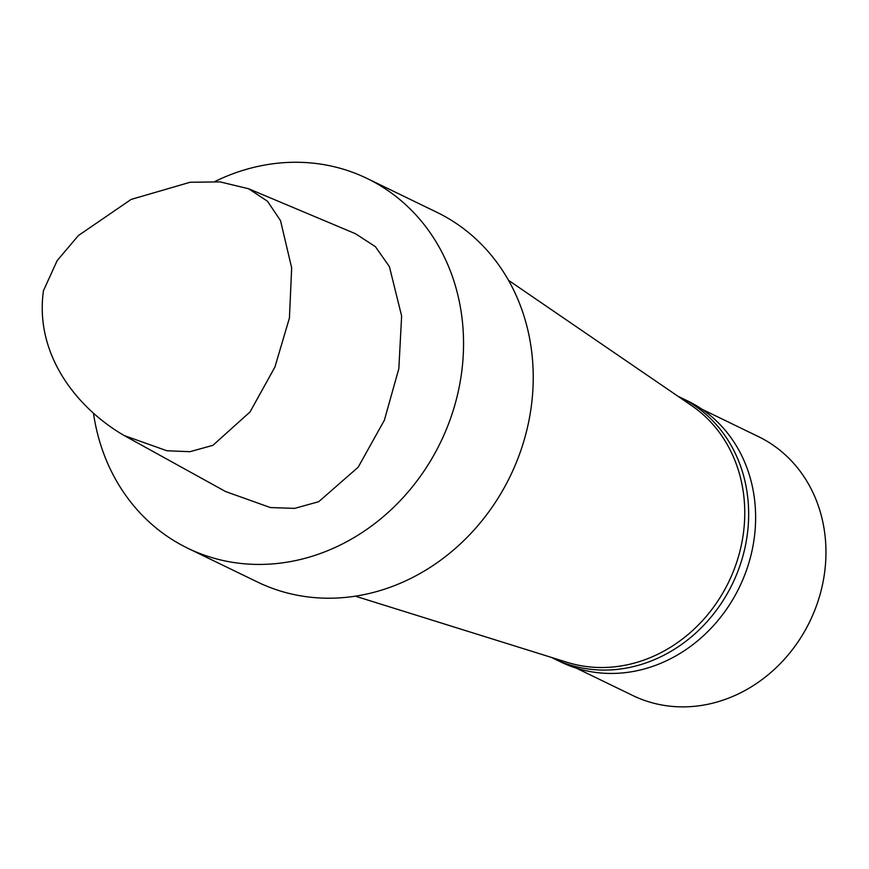 <?xml version="1.0" encoding="UTF-8"?>
<svg xmlns="http://www.w3.org/2000/svg" width="869" height="869" viewBox="0 0 869 869"><rect width="100%" height="100%" fill="white"/><g stroke="black" fill="none" stroke-linecap="round" stroke-linejoin="round"><path stroke-width="1.3" d="M43.45 290.702L57.158 260.624L78.384 235.553L131.1 199.435L190.126 182.262L220.053 181.893L248.621 188.758L267.522 201.271L280.524 220.628L291.669 267.88L289.42 318.021L274.886 367.12L250.044 411.928L212.905 445.33L189.942 451.695L166.881 450.75L124.213 435.565C77.243 408.376 34.402 354.845 43.45 290.702M248.621 188.758L355.432 233.707L375.397 246.655L389.41 266.653L401.63 316.012L398.838 368.652L384.348 420.27L358.147 467.25L318.695 501.717L294.613 508.387L270.389 507.561L225.625 491.561L124.213 435.565M214.915 181.502A205.475 181.252 115.9 0 1 367.055 178.449L436.759 212.242A205.475 181.252 115.9 0 1 527.396 427.733A205.475 181.252 115.9 0 1 257.496 582.034L187.802 548.252A205.475 181.252 115.9 0 1 93.515 413.481M508.506 280.318L691.605 405.595A143.896 126.928 115.9 0 1 740.67 548.133A143.896 126.928 115.9 0 1 567.164 662.33L355.388 596.188M678.016 396.297A145.123 128.015 115.9 0 1 680.514 397.47A145.123 128.015 115.9 0 1 744.537 549.675A145.123 128.015 115.9 0 1 553.911 658.648A145.123 128.015 115.9 0 1 551.435 657.42M680.514 397.47L687.488 400.848A145.123 128.015 115.9 0 1 751.5 553.053A145.123 128.015 115.9 0 1 560.885 662.026L553.911 658.648M701.935 409.223L758.387 436.596A143.896 126.928 115.9 0 1 821.868 587.498A143.896 126.928 115.9 0 1 632.86 695.548L576.408 668.185M367.055 178.449A205.475 181.252 115.9 0 1 457.702 393.95A205.475 181.252 115.9 0 1 187.802 548.252"/></g></svg>

